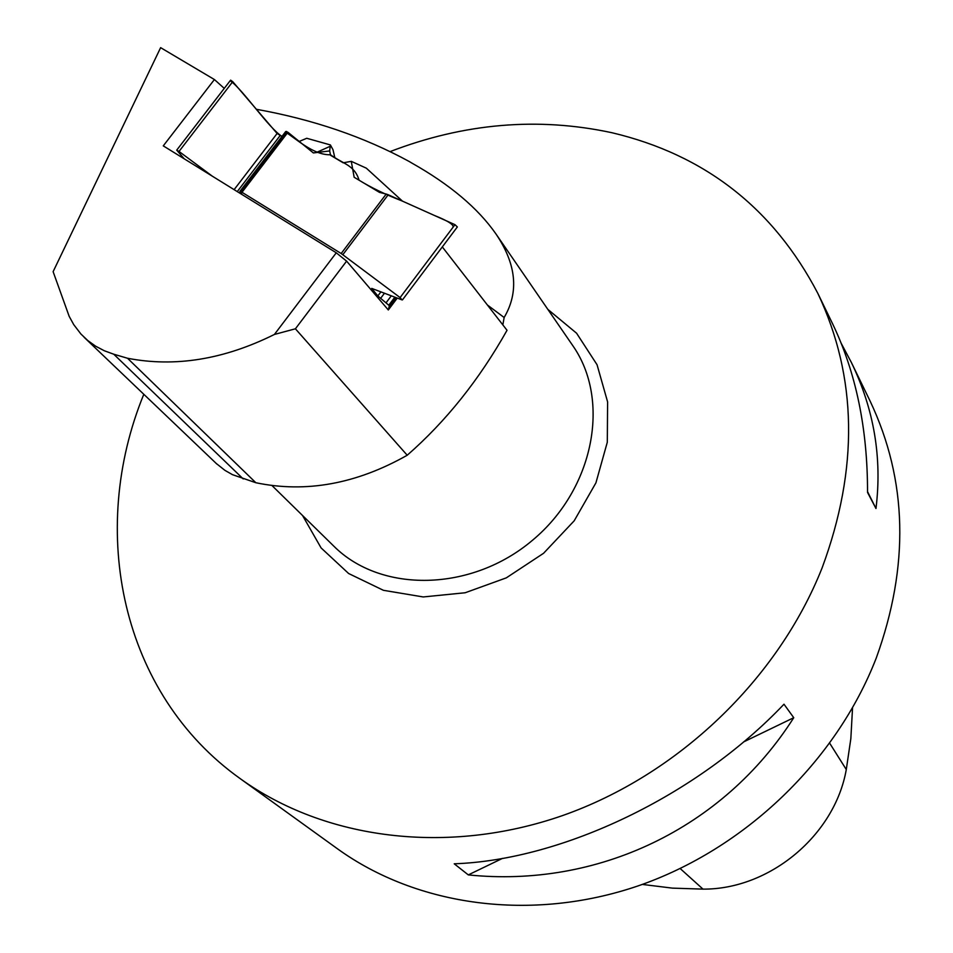 <?xml version="1.0" encoding="UTF-8"?>
<svg xmlns="http://www.w3.org/2000/svg" width="953" height="953" viewBox="0 0 953 953"><rect width="100%" height="100%" fill="white"/><g stroke="black" fill="none" stroke-linecap="round" stroke-linejoin="round"><path stroke-width="1.43" d="M397.27 298.075L388.312 309.963L389.36 305.71L377.829 295.954L371.706 288.39L402.035 299.897L400.105 297.586L341.174 253.522L242.002 192.292L239.882 191.422L242.169 194.626M341.174 253.522L386.215 194.055L379.485 192.375L354.159 177.27L351.288 161.343L343.187 162.808L330.584 155.315L329.667 150.943L313.37 152.933L287.925 132.276L285.65 131.609M281.933 136.47L277.109 133.491L232.746 81.672L179.021 151.444L176.71 150.145L184.227 158.817M212.352 176.198L179.021 151.444M400.105 297.586L454.974 224.682L388.216 194.757L342.842 254.677M386.215 194.055L388.216 194.757M329.667 150.943L330.226 146.274L316.182 152.587M330.226 146.274L330.381 144.927L306.747 138.28L305.246 138.888M282.314 136.589C268.817 128.5 243.456 90.154 230.662 81.1L230.614 80.147L232.746 81.672M334.86 157.853L333.002 149.74L330.381 144.927M402.44 201.131L366.309 168.157L351.288 161.343M454.974 224.682L457.345 226.945M255.845 482.73L127.523 358.257C174.995 367.453 223.955 359.519 274.404 334.455L295.406 328.797L407.217 455.236C356.386 483.993 305.925 493.154 255.845 482.73L232.461 474.665L224.932 470.365L216.974 464.028M407.217 455.236C445.956 421.381 479.228 379.723 507.032 330.286L442.311 246.922M243.218 478.918L113.752 354.218L104.353 350.775L95.657 346.201L87.795 340.555L80.898 333.991L73.738 324.639L69.164 316.313L53.118 271.665L160.628 47.65L214.401 79.54L163.273 145.869L336.278 252.795L274.404 334.455M113.752 354.218L127.523 358.257M336.278 252.795L346.606 261.134L295.406 328.797M224.265 88.391L214.401 79.54M256.381 109.285C313.144 119.494 364.106 136.91 409.266 161.522L411.708 162.987C449.804 184.465 477.846 208.064 495.834 233.771C516.395 264.076 519.171 291.987 504.149 317.504L502.85 324.89M143.808 394.28C87.688 531.286 121.114 693.784 240.251 778.672C324.425 839.379 447.005 855.794 562.58 815.565C677.964 775.003 777.934 679.31 822.105 567.905C858.82 468.638 857.378 377.114 817.805 293.321C773.336 208.231 704.743 154.708 612.017 132.741C538.159 116.838 464.171 123.128 390.063 151.622M240.251 778.672L337.576 848.873C417.08 906.184 531.309 922.313 638.057 885.909C744.638 849.183 836.222 761.304 876.272 657.999C909.555 565.939 907.53 480.36 870.196 401.273L851.291 362.319C874.008 409.111 882.24 457.845 875.974 508.509L867.54 492.439C867.623 428.552 855.925 372.242 832.445 323.484L817.805 293.321M783.985 704.207L793.754 717.704C723.196 828.669 597.293 888.148 468.304 874.902L454.224 863.799C562.425 860.071 697.036 795.803 783.985 704.207M841.273 343.449L851.291 362.319M642.31 884.42L672.353 888.125L703.004 889.125C769.679 889.59 834.78 835.257 846.288 769.524L850.838 738.67L852.542 707.924M468.304 874.902L502.553 858.355M743.519 741.97L793.754 717.704M875.974 508.509L867.552 491.665M504.149 317.504L487.424 305.02M388.312 309.963L346.606 261.134M285.638 132.241C295.394 138.018 313.311 155.351 330.465 154.755C343.151 164.011 354.552 164.976 359.067 180.2C370.931 187.515 385.179 194.4 401.832 200.857L434.497 215.497C448.017 220.893 454.176 224.837 452.973 227.338M287.925 132.276L242.002 192.292M234.116 189.647L277.109 133.491M237.261 191.601L279.92 135.85M240.311 191.493L286.269 131.431M240.871 191.696L286.841 131.597M396.174 297.646L389.67 306.282M377.829 295.954L380.95 291.821M380.569 298.408L384.5 293.179M386.144 302.685L391.326 295.799M388.86 305.127L394.864 297.145M389.36 305.71L395.59 297.431M846.288 769.524L829.765 743.328M703.004 889.125L680.204 868.564M547.832 309.368L576.589 333.228L597.054 364.749L607.609 401.928L607.299 442.24L595.923 482.861L574.183 520.814L543.567 553.288L506.305 577.863L465.171 592.754L423.203 596.947L383.428 590.312L348.631 573.515L321.101 547.927L302.542 515.502M272.01 485.565L333.776 546.117C380.95 593.409 471.521 591.992 532.572 540.208C594.088 488.984 611.087 400.022 572.622 345.403L495.834 233.771M285.709 131.538L239.882 191.422M306.747 138.28L298.944 141.556M230.388 80.433L176.71 150.145M457.202 227.136L402.452 299.897M84.138 337.302L216.915 464.099"/></g></svg>
